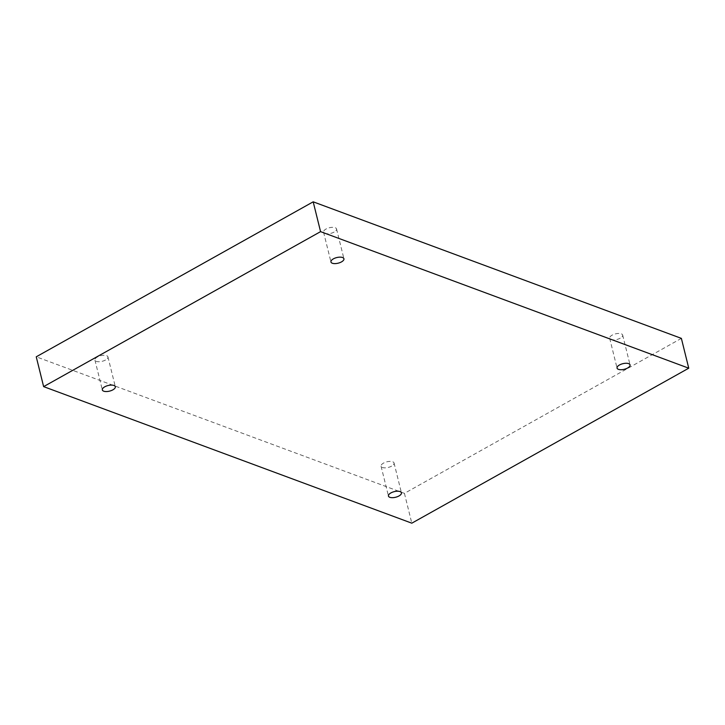 <?xml version="1.0" encoding="UTF-8"?>
<svg xmlns="http://www.w3.org/2000/svg" width="725" height="725" viewBox="0 0 725 725"><rect width="100%" height="100%" fill="white"/><g stroke="black" fill="none" stroke-linecap="round" stroke-linejoin="round"><path stroke-width="0.54" stroke-dasharray="3.62 2.72" d="M681.373 338.376L404.432 493.362L36.25 356.809M404.432 493.362L411.809 523.178M105.515 360.017A6.688 2.891 -13.9 0 1 98.926 361.739A6.688 2.891 -13.9 0 1 94.948 360.117A6.688 2.891 -13.9 0 1 100.748 355.703A6.688 2.891 -13.9 0 1 107.943 356.899A6.688 2.891 -13.9 0 1 105.515 360.017M391.627 466.13A6.688 2.891 -13.9 0 1 385.038 467.861A6.688 2.891 -13.9 0 1 381.069 466.229A6.688 2.891 -13.9 0 1 386.869 461.816A6.688 2.891 -13.9 0 1 394.056 463.021A6.688 2.891 -13.9 0 1 391.627 466.13M620.247 338.185A6.688 2.891 -13.9 0 1 613.658 339.907A6.688 2.891 -13.9 0 1 609.68 338.285A6.688 2.891 -13.9 0 1 615.48 333.872A6.688 2.891 -13.9 0 1 622.666 335.068A6.688 2.891 -13.9 0 1 620.247 338.185M334.125 232.063A6.688 2.891 -13.9 0 1 327.537 233.794A6.688 2.891 -13.9 0 1 323.567 232.163A6.688 2.891 -13.9 0 1 329.368 227.75A6.688 2.891 -13.9 0 1 336.554 228.955A6.688 2.891 -13.9 0 1 334.125 232.063M323.567 232.163L330.944 261.979M336.554 228.955L343.931 258.771M609.68 338.285L617.057 368.101M622.666 335.068L630.052 364.883M381.069 466.229L388.446 496.045M394.056 463.021L401.433 492.837M94.948 360.117L102.334 389.932M107.943 356.899L115.32 386.715"/><path stroke-width="1.09" d="M411.809 523.178L43.627 386.624L320.568 231.637L688.75 368.191L411.809 523.178M320.568 231.637L313.191 201.822L36.25 356.809L43.627 386.624M104.753 386.815A6.688 2.891 166.1 0 0 102.334 389.932A6.688 2.891 166.1 0 0 106.303 391.554A6.688 2.891 166.1 0 0 112.892 389.833A6.688 2.891 166.1 0 0 115.32 386.715A6.688 2.891 166.1 0 0 111.342 385.093A6.688 2.891 166.1 0 0 104.753 386.815M390.875 492.937A6.688 2.891 166.1 0 0 388.446 496.045A6.688 2.891 166.1 0 0 392.415 497.676A6.688 2.891 166.1 0 0 399.004 495.945A6.688 2.891 166.1 0 0 401.433 492.837A6.688 2.891 166.1 0 0 397.463 491.206A6.688 2.891 166.1 0 0 390.875 492.937M619.485 364.983A6.688 2.891 166.1 0 0 617.057 368.101A6.688 2.891 166.1 0 0 621.035 369.723A6.688 2.891 166.1 0 0 627.623 368.001A6.688 2.891 166.1 0 0 630.052 364.883A6.688 2.891 166.1 0 0 626.074 363.261A6.688 2.891 166.1 0 0 619.485 364.983M333.373 258.87A6.688 2.891 166.1 0 0 330.944 261.979A6.688 2.891 166.1 0 0 334.923 263.61A6.688 2.891 166.1 0 0 341.502 261.888A6.688 2.891 166.1 0 0 343.931 258.771A6.688 2.891 166.1 0 0 339.962 257.139A6.688 2.891 166.1 0 0 333.373 258.87M313.191 201.822L681.373 338.376L688.75 368.191"/></g></svg>

